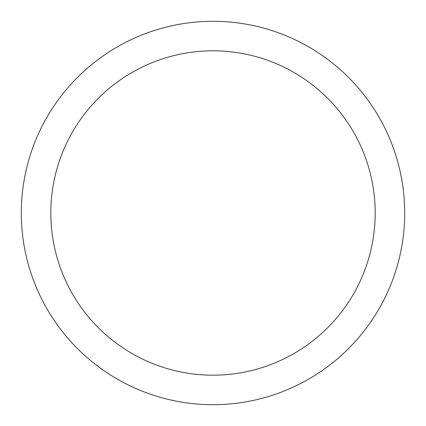 <?xml version="1.0" encoding="UTF-8"?>
<svg xmlns="http://www.w3.org/2000/svg" width="426" height="426" viewBox="0 0 426 426"><rect width="100%" height="100%" fill="white"/><g stroke="black" fill="none" stroke-linecap="round" stroke-linejoin="round"><path stroke-width="0.64" d="M213 21.3A191.7 191.7 0 0 1 404.7 213A191.7 191.7 0 0 1 213 404.7A191.7 191.7 0 0 1 21.3 213A191.7 191.7 0 0 1 213 21.3M213 50.816A162.184 162.184 0 0 1 375.184 213A162.184 162.184 0 0 1 213 375.184A162.184 162.184 0 0 1 50.816 213A162.184 162.184 0 0 1 213 50.816"/></g></svg>
